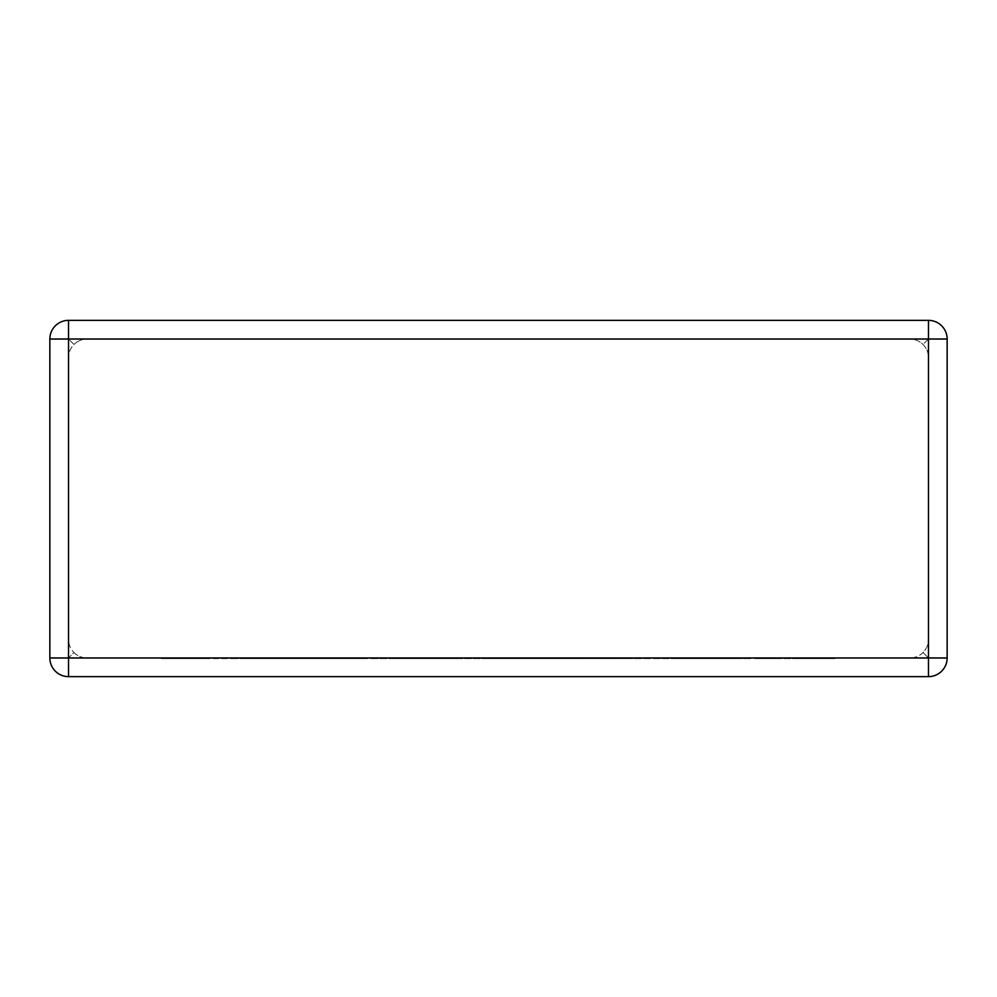 <?xml version="1.0" encoding="UTF-8"?>
<svg xmlns="http://www.w3.org/2000/svg" width="997" height="997" viewBox="0 0 997 997"><rect width="100%" height="100%" fill="white"/><g stroke="black" fill="none" stroke-linecap="round" stroke-linejoin="round"><path stroke-width="0.75" stroke-dasharray="4.99 3.74" d="M87.175 339.017L909.825 339.017C914.959 339.105 919.359 340.937 923.023 344.488C926.562 348.115 928.394 352.514 928.481 357.686C928.394 352.552 926.574 348.152 923.023 344.488C919.396 340.949 914.997 339.117 909.825 339.017L87.175 339.017C82.041 339.105 77.641 340.937 73.977 344.488C77.604 340.949 82.003 339.117 87.175 339.017M68.519 320.361L928.481 320.361L68.519 320.361A18.669 18.669 0 0 0 49.85 339.017L49.85 657.983A18.669 18.669 0 0 0 68.519 676.639L928.481 676.639A18.669 18.669 0 0 0 947.15 657.983L947.15 339.017A18.669 18.669 0 0 0 928.481 320.361L68.519 320.361A18.669 18.669 0 0 0 49.85 339.017A18.669 18.669 0 0 1 68.519 320.361L68.519 339.017L73.977 344.488C70.438 348.115 68.606 352.514 68.519 357.686L68.519 639.314C68.606 644.448 70.426 648.848 73.977 652.512C70.438 648.885 68.606 644.486 68.519 639.314L68.519 357.686C68.606 352.552 70.426 348.152 73.977 344.488L68.519 339.017L68.519 320.361L68.519 339.017L49.85 339.017L928.481 339.017L923.023 344.488L928.481 339.017L928.481 320.361A18.669 18.669 0 0 1 947.15 339.017A18.669 18.669 0 0 0 928.481 320.361L928.481 657.983L923.023 652.512C919.396 656.051 914.997 657.883 909.825 657.983C914.959 657.895 919.359 656.063 923.023 652.512C926.562 648.885 928.394 644.486 928.481 639.314C928.394 644.448 926.574 648.848 923.023 652.512L928.481 657.983L68.519 657.983L73.977 652.512C77.604 656.051 82.003 657.883 87.175 657.983C82.041 657.895 77.641 656.063 73.977 652.512L68.519 657.983L49.85 657.983A18.669 18.669 0 0 0 68.519 676.639A18.669 18.669 0 0 1 49.85 657.983L68.519 657.983L68.519 339.017L49.85 339.017A18.669 18.669 0 0 1 68.519 320.361A18.669 18.669 0 0 0 49.85 339.017M928.481 357.686L928.481 639.314L928.481 357.686M87.175 657.983L909.825 657.983L87.175 657.983M947.15 657.983A18.669 18.669 0 0 1 928.481 676.639A18.669 18.669 0 0 0 947.15 657.983A18.669 18.669 0 0 1 928.481 676.639L928.481 657.983L928.481 676.639L928.481 657.983L947.15 657.983A18.669 18.669 0 0 1 928.481 676.639M342.98 657.983L161.414 657.983L411.125 657.983L293.504 657.983L350.121 657.983L342.98 657.983L342.98 658.631L242.421 658.631L242.421 657.983M242.421 658.631L273.028 658.631L273.028 657.983M273.028 658.631L235.454 658.631L235.454 657.983M235.454 658.631L204.859 658.631L204.859 657.983M204.859 658.631L168.742 658.631L168.742 657.983M168.742 658.631L161.414 658.631L161.414 657.983M161.414 658.631L373.177 658.631L373.177 657.983M373.177 658.631L411.125 658.631L411.125 657.983M411.125 658.631L311.463 658.631L311.463 657.983M311.463 658.631L304.334 658.631L304.334 657.983M304.334 658.631L366.435 658.631L366.435 657.983M366.435 658.631L357.076 658.631L357.076 657.983M357.076 658.631L300.471 658.631L300.471 657.983M300.471 658.631L293.504 658.631L293.504 657.983M293.504 658.631L350.121 658.631L350.121 657.983M350.121 658.631L342.98 658.631M389.079 657.983L693.339 657.983L389.079 657.983L389.079 658.631L446.93 658.631L446.93 657.983M446.93 658.631L493.665 658.631L493.665 657.983M493.665 658.631L488.592 658.631L488.592 657.983M488.592 658.631L544.773 658.631L544.773 657.983M544.773 658.631L575.481 658.631L575.481 657.983M575.481 658.631L648.598 658.631L648.598 657.983M648.598 658.631L639.264 658.631L639.264 657.983M639.264 658.631L582.647 658.631L582.647 657.983M582.647 658.631L575.68 658.631L575.68 657.983M575.68 658.631L632.31 658.631L632.31 657.983M632.31 658.631L625.169 658.631L625.169 657.983M625.169 658.631L565.062 658.631L565.062 657.983M565.062 658.631L557.934 658.631L557.934 657.983M557.934 658.631L655.39 658.631L655.39 657.983M655.39 658.631L693.339 658.631L693.339 657.983M693.339 658.631L551.229 658.631L551.229 657.983M551.229 658.631L517.518 658.631L517.518 657.983M517.518 658.631L524.098 658.631L524.098 657.983M524.098 658.631L488.929 658.631L488.929 657.983M488.929 658.631L426.629 658.631L426.629 657.983M426.629 658.631L460.527 658.631L460.527 657.983M460.527 658.631L427.003 658.631L427.003 657.983M427.003 658.631L389.079 658.631M797.077 657.983L676.165 657.983L797.077 657.983L797.077 658.631L834.988 658.631L834.988 657.983M834.988 658.631L797.475 658.631L797.475 657.983M797.475 658.631L776.95 658.631L776.95 657.983M776.95 658.631L748.199 658.631L748.199 657.983M748.199 658.631L708.057 658.631L708.057 657.983M708.057 658.631L737.755 658.631L737.755 657.983M737.755 658.631L676.165 658.631L676.165 657.983M676.165 658.631L719.585 658.631L719.585 657.983M719.585 658.631L775.641 658.631L775.641 657.983M775.641 658.631L759.515 658.631L759.515 657.983M759.515 658.631L797.077 658.631M68.519 676.639A18.669 18.669 0 0 1 49.85 657.983A18.669 18.669 0 0 0 68.519 676.639L68.519 657.983L68.519 676.639L68.519 657.983L49.85 657.983M947.15 339.017L928.481 339.017L928.481 320.361A18.669 18.669 0 0 1 947.15 339.017L928.481 339.017L947.15 339.017A18.669 18.669 0 0 0 928.481 320.361M282.525 658.631L282.525 657.983"/><path stroke-width="1.5" d="M68.519 320.361L928.481 320.361A18.669 18.669 0 0 1 947.15 339.017L947.15 657.983A18.669 18.669 0 0 1 928.481 676.639L68.519 676.639A18.669 18.669 0 0 1 49.85 657.983L49.85 339.017A18.669 18.669 0 0 1 68.519 320.361L68.519 657.983L928.481 657.983L928.481 339.017L49.85 339.017M947.15 657.983L928.481 657.983L928.481 676.639M68.519 676.639L68.519 657.983L49.85 657.983M928.481 320.361L928.481 339.017L947.15 339.017"/></g></svg>
